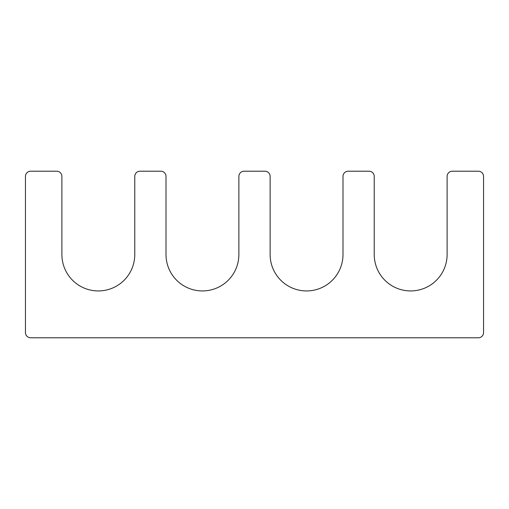 <?xml version="1.0" encoding="UTF-8"?>
<svg xmlns="http://www.w3.org/2000/svg" width="509" height="509" viewBox="0 0 509 509"><rect width="100%" height="100%" fill="white"/><g stroke="black" fill="none" stroke-linecap="round" stroke-linejoin="round"><path stroke-width="0.76" d="M478.345 337.791L30.655 337.791A5.205 5.205 0 0 1 25.45 332.587L25.45 176.413A5.205 5.205 0 0 1 30.655 171.209L56.684 171.209A5.205 5.205 0 0 1 61.888 176.413L61.888 254.5A36.438 36.438 0 0 0 98.332 290.938A36.438 36.438 0 0 0 134.77 254.5L134.77 176.413A5.205 5.205 0 0 1 139.975 171.209L160.799 171.209A5.205 5.205 0 0 1 166.004 176.413L166.004 254.5A36.438 36.438 0 0 0 202.442 290.938A36.438 36.438 0 0 0 238.88 254.5L238.88 176.413A5.205 5.205 0 0 1 244.091 171.209L264.909 171.209A5.205 5.205 0 0 1 270.12 176.413L270.12 254.5A36.438 36.438 0 0 0 306.558 290.938A36.438 36.438 0 0 0 342.996 254.5L342.996 176.413A5.205 5.205 0 0 1 348.201 171.209L369.025 171.209A5.205 5.205 0 0 1 374.23 176.413L374.23 254.5A36.438 36.438 0 0 0 410.668 290.938A36.438 36.438 0 0 0 447.112 254.5L447.112 176.413A5.205 5.205 0 0 1 452.316 171.209L478.345 171.209A5.205 5.205 0 0 1 483.55 176.413L483.55 332.587A5.205 5.205 0 0 1 478.345 337.791"/></g></svg>
